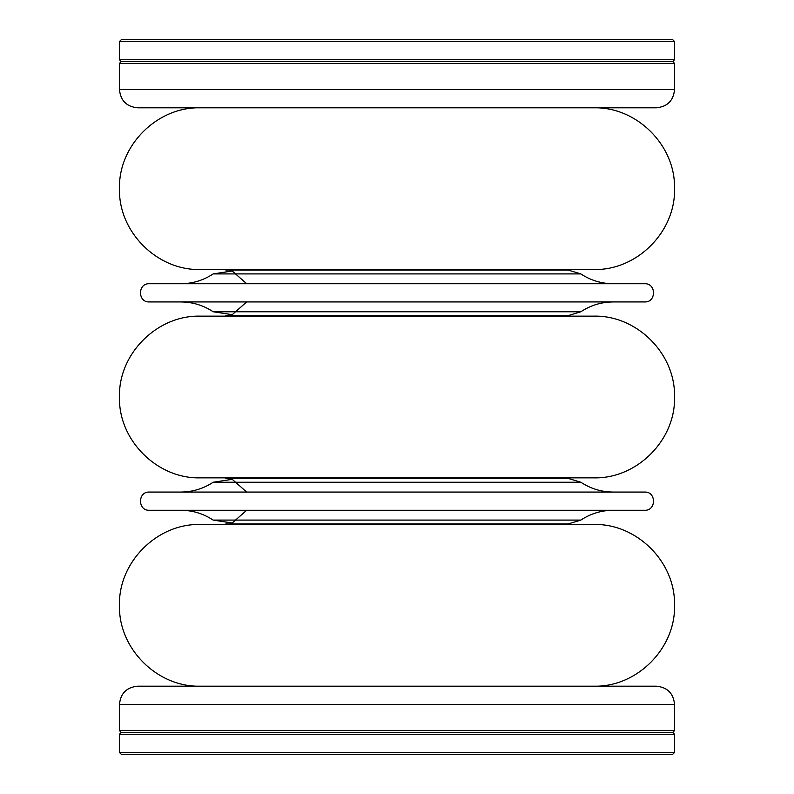 <?xml version="1.0" encoding="UTF-8"?>
<svg xmlns="http://www.w3.org/2000/svg" width="794" height="794" viewBox="0 0 794 794"><rect width="100%" height="100%" fill="white"/><g stroke="black" fill="none" stroke-linecap="round" stroke-linejoin="round"><path stroke-width="1.19" d="M119.467 41.516L121.284 39.7L672.716 39.7L674.533 41.516L119.467 41.516L119.467 59.729L674.533 59.729L674.533 41.516M674.533 63.371L119.467 63.371L119.467 89.603L674.533 89.603L674.533 63.371L672.716 61.555L121.284 61.555L672.716 61.555L674.533 59.729M180.794 283.726C192.555 283.657 203.343 280.381 213.169 273.91L232.215 270.992L246.676 283.726M246.676 301.938L232.215 314.682L213.169 311.764L580.831 311.764L568.186 315.595L225.814 315.595M149.332 283.726L644.668 283.726C656.42 283.16 656.42 302.504 644.668 301.938L149.332 301.938C137.58 302.504 137.58 283.16 149.332 283.726M180.794 301.938C192.555 302.018 203.343 305.283 213.169 311.764M674.533 89.603C673.461 100.659 667.387 106.733 656.32 107.805L137.68 107.805C126.613 106.733 120.539 100.659 119.467 89.603M119.467 59.729L121.284 61.555L119.467 63.371M674.533 734.271L119.467 734.271L119.467 752.484L674.533 752.484L674.533 734.271L672.716 732.445L121.284 732.445L672.716 732.445L674.533 730.629L119.467 730.629L119.467 704.397C120.539 693.341 126.613 687.267 137.68 686.195L656.32 686.195C667.387 687.267 673.461 693.341 674.533 704.397L674.533 730.629M180.794 492.062C192.555 491.982 203.343 488.717 213.169 482.236L232.215 479.318L246.676 492.062M246.676 510.274L232.215 523.008L213.169 520.09L580.831 520.09L568.186 523.931L225.814 523.931M149.332 492.062L644.668 492.062C656.42 491.496 656.42 510.84 644.668 510.274L149.332 510.274C137.58 510.84 137.58 491.496 149.332 492.062M180.794 510.274C192.555 510.344 203.343 513.619 213.169 520.09M674.533 752.484L672.716 754.3L121.284 754.3L119.467 752.484M119.467 730.629L121.284 732.445L119.467 734.271M593.684 107.805C636.639 106.714 675.267 145.014 674.533 187.98C676.031 231.431 637.135 270.655 593.684 269.523L200.316 269.523C157.113 270.635 118.346 231.868 119.467 188.664C118.346 145.461 157.113 106.694 200.316 107.805M200.316 316.141L593.684 316.141C636.639 315.049 675.267 353.35 674.533 396.315C676.031 439.757 637.135 478.99 593.684 477.859L200.316 477.859C157.113 478.971 118.346 440.204 119.467 397C118.346 353.796 157.113 315.029 200.316 316.141M232.295 315.595L227.273 316.141L566.727 316.141L561.705 315.595M227.273 269.523L232.295 270.069M593.684 686.195C637.225 687.336 676.17 647.934 674.533 604.403C675.118 561.527 636.54 523.395 593.684 524.477L200.316 524.477C157.113 523.365 118.346 562.132 119.467 605.336C118.346 648.539 157.113 687.306 200.316 686.195M536.873 477.859L257.127 477.859M561.705 523.931L566.727 524.477L227.273 524.477L232.295 523.931M232.295 478.405L227.273 477.859M213.169 273.91L580.831 273.91L568.186 270.069L225.814 270.069M674.533 704.397L119.467 704.397M213.169 482.236L580.831 482.236L568.186 478.405L225.814 478.405M580.831 273.91C590.657 280.381 601.445 283.657 613.206 283.726M580.831 311.764C590.657 305.283 601.445 302.018 613.206 301.938M580.831 482.236C590.657 488.717 601.445 491.982 613.206 492.062M580.831 520.09C590.657 513.619 601.445 510.344 613.206 510.274M561.705 270.069L566.727 269.523M561.705 478.405L566.727 477.859"/></g></svg>
